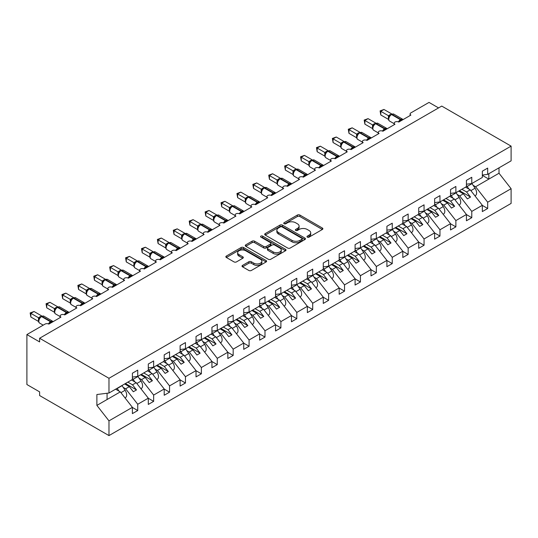 <?xml version="1.0" encoding="UTF-8"?>
<svg xmlns="http://www.w3.org/2000/svg" width="538" height="538" viewBox="0 0 538 538"><rect width="100%" height="100%" fill="white"/><g stroke="black" fill="none" stroke-linecap="round" stroke-linejoin="round"><path stroke-width="0.81" d="M307.339 237.137A1.237 0.713 0 0 0 309.088 237.137L322.356 229.47A1.769 1.022 0 0 0 322.874 228.751A1.769 1.022 0 0 0 322.356 228.031L299.874 215.052A1.769 1.022 0 0 0 297.38 215.052L284.104 222.712A1.237 0.713 0 0 0 283.741 223.216A1.237 0.713 0 0 0 284.104 223.721A1.237 0.713 0 0 0 285.853 223.721L287.574 222.732A5.656 3.262 0 0 1 295.564 222.732L297.44 223.815A5.656 3.262 0 0 1 299.094 226.121A5.656 3.262 0 0 1 297.44 228.428L295.725 229.417A1.237 0.713 0 0 0 295.362 229.921A1.237 0.713 0 0 0 295.725 230.425A1.237 0.713 0 0 0 297.474 230.425L299.189 229.437A5.656 3.262 0 0 1 307.185 229.437L309.054 230.52A5.656 3.262 0 0 1 310.715 232.826A5.656 3.262 0 0 1 309.054 235.133L307.339 236.128A1.237 0.713 0 0 0 306.976 236.633A1.237 0.713 0 0 0 307.339 237.137L307.339 236.128M242.544 265.389A1.769 1.022 0 0 0 242.026 266.108A1.769 1.022 0 0 0 242.544 266.828L248.852 270.473A1.769 1.022 0 0 0 251.347 270.473L266.088 261.959A1.769 1.022 0 0 0 266.606 261.239A1.769 1.022 0 0 0 266.088 260.52L243.606 247.541A1.769 1.022 0 0 0 241.105 247.541L226.37 256.048A1.769 1.022 0 0 0 225.852 256.767A1.769 1.022 0 0 0 226.37 257.487L233.99 261.892A1.769 1.022 0 0 0 236.485 261.892L242.793 258.247A1.769 1.022 0 0 0 243.31 257.527A1.769 1.022 0 0 0 242.793 256.808L239.013 254.622A4.728 2.73 0 0 1 237.628 252.692A4.728 2.73 0 0 1 240.547 250.177A4.728 2.73 0 0 1 245.698 250.762L260.5 259.309A4.728 2.73 0 0 1 261.885 261.239A4.728 2.73 0 0 1 258.966 263.761A4.728 2.73 0 0 1 253.815 263.169L251.347 261.744A1.769 1.022 0 0 0 248.852 261.744L242.544 265.389L242.544 266.828M482.344 175.038L487.684 174.373L511.1 160.855L511.1 146.121L441.745 106.08L39.624 338.247L39.624 341.919L26.9 334.569L45.031 324.105A2.697 1.56 0 0 1 48.85 324.105L60.942 317.124A2.697 1.56 0 0 1 60.148 316.021A2.697 1.56 0 0 1 61.816 314.582A2.697 1.56 0 0 1 64.755 314.918L76.847 307.938A2.697 1.56 0 0 1 76.06 306.835A2.697 1.56 0 0 1 77.721 305.396A2.697 1.56 0 0 1 80.666 305.732L92.751 298.751A2.697 1.56 0 0 1 91.964 297.655A2.697 1.56 0 0 1 93.632 296.216A2.697 1.56 0 0 1 96.571 296.552L108.663 289.572A2.697 1.56 0 0 1 107.869 288.469A2.697 1.56 0 0 1 109.537 287.03A2.697 1.56 0 0 1 112.476 287.366L124.567 280.385A2.697 1.56 0 0 1 123.774 279.283A2.697 1.56 0 0 1 125.441 277.843A2.697 1.56 0 0 1 128.387 278.186L140.472 271.206A2.697 1.56 0 0 1 139.685 270.103A2.697 1.56 0 0 1 141.353 268.664A2.697 1.56 0 0 1 144.292 269L156.383 262.019A2.697 1.56 0 0 1 155.59 260.917A2.697 1.56 0 0 1 157.257 259.477A2.697 1.56 0 0 1 160.196 259.814L172.288 252.833A2.697 1.56 0 0 1 171.494 251.737A2.697 1.56 0 0 1 173.162 250.298A2.697 1.56 0 0 1 176.108 250.634L188.192 243.653A2.697 1.56 0 0 1 187.406 242.551A2.697 1.56 0 0 1 189.067 241.111A2.697 1.56 0 0 1 192.012 241.448L204.104 234.467A2.697 1.56 0 0 1 203.31 233.364A2.697 1.56 0 0 1 204.978 231.925A2.697 1.56 0 0 1 207.917 232.268L220.008 225.287A2.697 1.56 0 0 1 219.215 224.185A2.697 1.56 0 0 1 220.883 222.745A2.697 1.56 0 0 1 223.828 223.082L223.714 222.719L227.816 220.351M511.1 146.121L108.979 378.288L39.624 338.247M287.695 248.045A1.769 1.022 0 0 0 290.197 248.045L304.932 239.531A1.769 1.022 0 0 0 305.45 238.811A1.769 1.022 0 0 0 304.932 238.092L282.45 225.113A1.769 1.022 0 0 0 279.955 225.113L265.214 233.62A1.769 1.022 0 0 0 264.696 234.339A1.769 1.022 0 0 0 265.214 235.059L287.695 248.045M261.401 237.399A1.237 0.713 0 0 1 262.652 237.574L262.652 236.108L285.51 249.302A1.769 1.022 0 0 1 286.028 250.029A1.769 1.022 0 0 1 285.51 250.748L270.775 259.255A1.769 1.022 0 0 1 268.274 259.255L245.792 246.276L245.792 244.83A1.769 1.022 0 0 0 245.274 245.557A1.769 1.022 0 0 0 245.792 246.276M245.792 244.83L252.1 241.192A1.769 1.022 0 0 1 254.595 241.192L263.714 246.458A1.769 1.022 0 0 0 266.216 246.458L270.399 244.044A1.769 1.022 0 0 0 270.917 243.317A1.769 1.022 0 0 0 270.399 242.598L260.903 237.117A1.237 0.713 0 0 1 260.54 236.612A1.237 0.713 0 0 1 261.307 235.953A1.237 0.713 0 0 1 262.652 236.108M108.979 378.288L108.979 393.016L132.395 379.498L132.395 373.217L137.735 370.131L137.735 376.412L132.395 377.077M137.735 376.412L148.3 370.312L148.3 364.031L153.646 360.944L153.646 367.225L148.3 367.891M153.646 367.225L164.204 361.132L164.204 354.851L169.551 351.765L169.551 358.046L164.204 358.712M169.551 358.046L180.116 351.946L180.116 345.665L185.455 342.578L185.455 348.859L180.116 349.525M185.455 348.859L196.02 342.76L196.02 336.479L201.367 333.399L201.367 339.68L196.02 340.346M201.367 339.68L211.925 333.58L211.925 327.299L217.271 324.212L217.271 330.493L211.925 331.159M217.271 330.493L227.836 324.394L227.836 318.113L233.176 315.026L233.176 321.307L227.836 321.973M233.176 321.307L243.741 315.214L243.741 308.933L249.087 305.846L249.087 312.127L243.741 312.793M249.087 312.127L259.646 306.028L259.646 299.747L264.992 296.66L264.992 302.941L259.646 303.607M264.992 302.941L275.557 296.841L275.557 290.56L280.897 287.48L280.897 293.761L275.557 294.427M280.897 293.761L291.462 287.662L291.462 281.381L296.808 278.294L296.808 284.575L291.462 285.241M410.097 115.535L410.097 113.982A2.697 1.56 180 0 0 410.891 115.085L398.799 122.059A2.697 1.56 0 0 0 395.854 121.722A2.697 1.56 0 0 0 394.193 123.162A2.697 1.56 0 0 0 394.979 124.265L382.895 131.245A2.697 1.56 0 0 0 379.949 130.909A2.697 1.56 0 0 0 378.281 132.348A2.697 1.56 0 0 0 379.075 133.451L366.983 140.431A2.697 1.56 0 0 0 364.044 140.088A2.697 1.56 0 0 0 362.377 141.528A2.697 1.56 0 0 0 363.17 142.631L351.079 149.611A2.697 1.56 0 0 0 348.14 149.275A2.697 1.56 0 0 0 346.472 150.714A2.697 1.56 0 0 0 347.259 151.817L335.174 158.797A2.697 1.56 0 0 0 332.228 158.461A2.697 1.56 0 0 0 330.561 159.9A2.697 1.56 0 0 0 331.354 161.003L319.263 167.977A2.697 1.56 0 0 0 316.324 167.641A2.697 1.56 0 0 0 314.656 169.08A2.697 1.56 0 0 0 315.45 170.183L303.358 177.163A2.697 1.56 0 0 0 300.419 176.827A2.697 1.56 0 0 0 298.751 178.266A2.697 1.56 0 0 0 299.538 179.369L287.453 186.35A2.697 1.56 0 0 0 284.508 186.007A2.697 1.56 0 0 0 282.847 187.446A2.697 1.56 0 0 0 283.634 188.549L271.542 195.529A2.697 1.56 0 0 0 268.603 195.193A2.697 1.56 0 0 0 266.935 196.632A2.697 1.56 0 0 0 267.729 197.735L255.637 204.716A2.697 1.56 0 0 0 252.699 204.379A2.697 1.56 0 0 0 251.031 205.819A2.697 1.56 0 0 0 251.818 206.915L239.733 213.895A2.697 1.56 0 0 0 236.787 213.559A2.697 1.56 0 0 0 235.126 214.998A2.697 1.56 0 0 0 235.913 216.101L223.828 223.082M296.808 284.575L307.366 278.476L307.366 272.194L312.712 269.108L312.712 275.389L307.366 276.055M312.712 275.389L323.271 269.296L323.271 263.015L328.617 259.928L328.617 266.209L323.271 266.875M328.617 266.209L339.182 260.11L339.182 253.828L344.522 250.742L344.522 257.023L339.182 257.689M344.522 257.023L355.087 250.923L355.087 244.642L360.433 241.562L360.433 247.843L355.087 248.509M360.433 247.843L370.991 241.744L370.991 235.462L376.338 232.376L376.338 238.657L370.991 239.323M376.338 238.657L386.903 232.557L386.903 226.276L392.242 223.189L392.242 229.47L386.903 230.136M392.242 229.47L402.807 223.378L402.807 217.096L408.154 214.01L408.154 220.291L402.807 220.957M408.154 220.291L418.712 214.191L418.712 207.91L424.058 204.823L424.058 211.104L418.712 211.77M424.058 211.104L434.623 205.005L434.623 198.724L439.963 195.644L439.963 201.925L434.623 202.591M439.963 201.925L450.528 195.825L450.528 189.544L455.874 186.457L455.874 192.739L450.528 193.404M455.874 192.739L466.433 186.639L466.433 180.358L471.779 177.271L471.779 183.552L466.433 184.218M132.395 407.454L137.735 410.541L137.735 404.26L148.3 398.16L136.208 382.693L131.534 379.996M123.182 387.367L125.65 388.792L137.735 404.26M148.3 398.268L153.646 401.355L153.646 395.074L164.204 388.974L152.119 373.513L147.439 370.81M139.086 378.187L141.555 379.606L153.646 395.074M164.204 389.088L169.551 392.168L169.551 385.887L180.116 379.794L168.024 364.327L163.35 361.623M154.998 369.001L157.459 370.426L169.551 385.887M180.116 379.902L185.455 382.989L185.455 376.708L196.02 370.608L183.929 355.141L179.255 352.444M170.902 359.814L173.37 361.24L185.455 376.708M196.02 370.716L201.367 373.802L201.367 367.521L211.925 361.422L199.84 345.961L195.159 343.257M186.807 350.635L189.275 352.054L201.367 367.521M211.925 361.536L217.271 364.623L217.271 358.342L227.836 352.242L215.745 336.775L211.071 334.078M202.718 341.448L205.18 342.874L217.271 358.342M227.836 352.35L233.176 355.436L233.176 349.155L243.741 343.056L231.649 327.595L226.975 324.891M218.623 332.269L221.091 333.688L233.176 349.155M243.741 343.17L249.087 346.25L249.087 339.969L259.646 333.876L247.561 318.409L242.88 315.705M234.528 323.082L236.996 324.508L249.087 339.969M259.646 333.984L264.992 337.07L264.992 330.789L275.557 324.69L263.465 309.222L258.785 306.526M250.439 313.896L252.9 315.322L264.992 330.789M275.557 324.797L280.897 327.884L280.897 321.603L291.462 315.503L279.37 300.043L274.696 297.339M266.344 304.716L268.812 306.135L280.897 321.603M291.462 315.618L296.808 318.704L296.808 312.423L307.366 306.324L295.275 290.856L290.601 288.16M282.248 295.53L284.716 296.956L296.808 312.423M307.366 306.431L312.712 309.518L312.712 303.237L323.271 297.137L311.186 281.677L306.505 278.973M298.16 286.351L300.621 287.769L312.712 303.237M323.271 297.252L328.617 300.332L328.617 294.051L339.182 287.958L327.091 272.49L322.417 269.787M314.064 277.164L316.532 278.59L328.617 294.051M339.182 288.065L344.522 291.152L344.522 284.871L355.087 278.771L342.995 263.304L338.321 260.607M329.969 267.978L332.437 269.404L344.522 284.871M355.087 278.879L360.433 281.966L360.433 275.685L370.991 269.585L358.907 254.124L354.226 251.421M345.873 258.798L348.342 260.217L360.433 275.685M370.991 269.699L376.338 272.786L376.338 266.505L386.903 260.405L374.811 244.938L370.137 242.241M361.785 249.612L364.246 251.038L376.338 266.505M386.903 260.513L392.242 263.6L392.242 257.319L402.807 251.219L390.716 235.758L386.042 233.055M377.689 240.432L380.158 241.851L392.242 257.319M402.807 251.333L408.154 254.413L408.154 248.132L418.712 242.039L406.627 226.572L401.947 223.869M393.594 231.246L396.062 232.672L408.154 248.132M418.712 242.147L424.058 245.234L424.058 238.953L434.623 232.853L422.532 217.386L417.858 214.689M409.505 222.059L411.967 223.485L424.058 238.953M434.623 232.961L439.963 236.047L439.963 229.766L450.528 223.667L438.436 208.206L433.762 205.503M425.41 212.88L427.878 214.306L439.963 229.766M450.528 223.781L455.874 226.868L455.874 220.587L466.433 214.487L454.348 199.02L449.667 196.323M441.315 203.694L443.783 205.119L455.874 220.587M466.433 214.595L471.779 217.682L471.779 211.4L482.344 205.301L482.344 211.582L487.684 208.495L487.684 202.214L511.1 188.697L511.1 203.431L108.979 435.592L39.624 395.551L39.624 391.879L26.9 384.529L26.9 334.569M457.226 194.514L459.687 195.933L471.779 211.4M487.684 174.373L487.684 168.091L482.344 171.178L482.344 177.459L471.779 183.552M482.344 205.415L487.684 208.495M473.131 185.328L475.599 186.753L487.684 202.214M438.564 107.916L429.021 102.408L410.891 112.879A2.697 1.56 180 0 0 410.097 113.982M108.979 393.016L96.887 394.522L96.887 405.396L120.304 391.879L115.63 389.176M120.304 391.879L132.395 407.34L132.395 413.621L137.735 410.541M153.646 401.355L148.3 404.441L148.3 398.16M169.551 392.168L164.204 395.255L164.204 388.974M185.455 382.989L180.116 386.076L180.116 379.794M201.367 373.802L196.02 376.889L196.02 370.608M217.271 364.623L211.925 367.703L211.925 361.422M233.176 355.436L227.836 358.523L227.836 352.242M249.087 346.25L243.741 349.337L243.741 343.056M264.992 337.07L259.646 340.157L259.646 333.876M280.897 327.884L275.557 330.971L275.557 324.69M296.808 318.704L291.462 321.785L291.462 315.503M312.712 309.518L307.366 312.605L307.366 306.324M328.617 300.332L323.271 303.419L323.271 297.137M344.522 291.152L339.182 294.239L339.182 287.958M360.433 281.966L355.087 285.053L355.087 278.771M376.338 272.786L370.991 275.873L370.991 269.585M392.242 263.6L386.903 266.687L386.903 260.405M408.154 254.413L402.807 257.5L402.807 251.219M424.058 245.234L418.712 248.321L418.712 242.039M439.963 236.047L434.623 239.134L434.623 232.853M455.874 226.868L450.528 229.955L450.528 223.667M471.779 217.682L466.433 220.768L466.433 214.487M96.887 405.396L108.979 420.864L132.395 407.34M108.979 420.864L108.979 435.592M125.65 388.792L129.342 386.661L133.316 391.751L136.497 389.915L132.523 384.825L136.208 382.693M124.661 383.964L129.342 386.661M127.842 382.121L132.523 384.825M141.555 379.606L145.247 377.474L149.221 382.565L152.402 380.729L148.427 375.638L152.119 373.513M140.566 374.778L145.247 377.474M143.754 372.942L148.427 375.638M157.459 370.426L161.151 368.295L165.132 373.379L168.313 371.543L164.332 366.459L168.024 364.327M156.477 365.591L161.151 368.295M159.658 363.755L164.332 366.459M173.37 361.24L177.063 359.108L181.037 364.199L184.218 362.363L180.243 357.272L183.929 355.141M172.382 356.412L177.063 359.108M175.563 354.576L180.243 357.272M189.275 352.054L192.967 349.929L196.942 355.013L200.123 353.177L196.148 348.093L199.84 345.961M188.287 347.225L192.967 349.929M191.467 345.389L196.148 348.093M205.18 342.874L208.872 340.742L212.853 345.833L216.034 343.997L212.053 338.906L215.745 336.775M204.198 338.046L208.872 340.742M207.379 336.203L212.053 338.906M221.091 333.688L224.776 331.556L228.758 336.647L231.939 334.811L227.964 329.72L231.649 327.595M220.103 328.859L224.776 331.556M223.283 327.023L227.964 329.72M236.996 324.508L240.688 322.376L244.662 327.46L247.843 325.625L243.869 320.54L247.561 318.409M236.007 319.673L240.688 322.376M239.188 317.837L243.869 320.54M252.9 315.322L256.592 313.19L260.567 318.281L263.755 316.445L259.773 311.354L263.465 309.222M251.919 310.493L256.592 313.19M255.099 308.657L259.773 311.354M268.812 306.135L272.497 304.01L276.478 309.094L279.659 307.259L275.678 302.174L279.37 300.043M267.823 301.307L272.497 304.01M271.004 299.471L275.678 302.174M284.716 296.956L288.408 294.824L292.383 299.915L295.564 298.079L291.589 292.988L295.275 290.856M283.728 292.127L288.408 294.824M286.909 290.285L291.589 292.988M300.621 287.769L304.313 285.638L308.287 290.728L311.468 288.893L307.494 283.802L311.186 281.677M299.639 282.941L304.313 285.638M302.82 281.105L307.494 283.802M316.532 278.59L320.218 276.458L324.199 281.542L327.38 279.706L323.399 274.622L327.091 272.49M315.544 273.755L320.218 276.458M318.725 271.919L323.399 274.622M332.437 269.404L336.129 267.272L340.103 272.363L343.284 270.527L339.31 265.436L342.995 263.304M331.448 264.575L336.129 267.272M334.629 262.739L339.31 265.436M348.342 260.217L352.034 258.092L356.008 263.176L359.189 261.34L355.215 256.256L358.907 254.124M347.353 255.389L352.034 258.092M350.541 253.553L355.215 256.256M364.246 251.038L367.938 248.906L371.919 253.997L375.1 252.161L371.119 247.07L374.811 244.938M363.264 246.209L367.938 248.906M366.445 244.366L371.119 247.07M380.158 241.851L383.85 239.719L387.824 244.81L391.005 242.974L387.03 237.883L390.716 235.758M379.169 237.023L383.85 239.719M382.35 235.187L387.03 237.883M396.062 232.672L399.754 230.54L403.729 235.624L406.91 233.788L402.935 228.704L406.627 226.572M395.074 227.836L399.754 230.54M398.255 226L402.935 228.704M411.967 223.485L415.659 221.353L419.64 226.444L422.821 224.608L418.84 219.517L422.532 217.386M410.985 218.657L415.659 221.353M414.166 216.821L418.84 219.517M427.878 214.306L431.563 212.174L435.545 217.258L438.726 215.422L434.751 210.338L438.436 208.206M426.89 209.47L431.563 212.174M430.07 207.634L434.751 210.338M443.783 205.119L447.475 202.987L451.449 208.078L454.63 206.242L450.656 201.151L454.348 199.02M442.794 200.291L447.475 202.987M445.975 198.448L450.656 201.151M459.687 195.933L463.379 193.801L467.361 198.892L470.542 197.056L466.56 191.965L470.252 189.84L482.344 205.301M458.706 191.104L463.379 193.801M461.886 189.268L466.56 191.965M470.252 189.84L465.572 187.137M475.599 186.753L499.008 173.236L511.1 188.697M482.344 175.361L488.834 179.114L488.834 173.713M499.008 167.836L499.008 173.236M107.069 399.519L107.069 393.251M459.465 190.66L470.542 197.056M443.561 199.847L454.63 206.242M427.656 209.033L438.726 215.422M411.745 218.213L422.821 224.608M395.84 227.399L406.91 233.788M379.936 236.579L391.005 242.974M364.024 245.765L375.1 252.161M348.12 254.951L359.189 261.34M332.215 264.131L343.284 270.527M316.304 273.317L327.38 279.706M300.399 282.497L311.468 288.893M284.494 291.683L295.564 298.079M268.583 300.87L279.659 307.259M252.678 310.049L263.755 316.445M236.774 319.236L247.843 325.625M220.869 328.415L231.939 334.811M204.958 337.602L216.034 343.997M189.053 346.788L200.123 353.177M173.149 355.968L184.218 362.363M157.237 365.154L168.313 371.543M141.333 374.334L152.402 380.729M125.428 383.52L136.497 389.915M307.83 237.312L309.054 236.606A5.656 3.262 0 0 0 310.715 234.299L310.715 232.826M299.094 226.121L299.094 227.587A5.656 3.262 0 0 1 297.44 229.894L296.216 230.6M322.336 229.484L299.874 216.518A1.769 1.022 0 0 0 297.38 216.518L284.602 223.895M304.911 239.544L282.45 226.579A1.769 1.022 0 0 0 279.955 226.579L265.241 235.072M301.811 239.316A1.237 0.713 0 0 0 302.174 238.811A1.237 0.713 0 0 0 301.811 238.307L282.073 226.915A1.237 0.713 0 0 0 280.325 226.915L278.516 227.957A5.656 3.262 0 0 0 276.862 230.264A5.656 3.262 0 0 0 278.516 232.571L292.006 240.365A5.656 3.262 0 0 0 300.002 240.365L301.811 239.316L301.811 240.789A1.237 0.713 0 0 0 302.174 240.284L302.174 238.811M276.862 230.264L276.862 231.737A5.656 3.262 0 0 0 278.516 234.043L278.516 232.571M301.811 240.789L300.002 241.831A5.656 3.262 0 0 1 292.006 241.831L278.516 234.043M245.812 246.29L252.1 242.658L252.1 241.192M270.917 243.317L270.917 244.79A1.769 1.022 0 0 1 270.399 245.51L266.216 247.924A1.769 1.022 0 0 1 263.714 247.924L254.595 242.658A1.769 1.022 0 0 0 252.1 242.658M262.652 237.574L285.49 250.762M273.176 251.919A4.728 2.73 0 0 0 278.328 252.51A4.728 2.73 0 0 0 281.246 249.988A4.728 2.73 0 0 0 279.861 248.058L274.642 245.052A1.769 1.022 0 0 0 272.147 245.052L267.964 247.467A1.769 1.022 0 0 0 267.447 248.186A1.769 1.022 0 0 0 267.964 248.906L273.176 251.919L273.176 253.391A4.728 2.73 0 0 0 278.328 253.976A4.728 2.73 0 0 0 281.246 251.461L281.246 249.988M267.447 248.186L267.447 249.659A1.769 1.022 0 0 0 267.964 250.378L267.964 248.906M273.176 253.391L267.964 250.378M261.885 261.239L261.885 262.712A4.728 2.73 0 0 1 258.966 265.227A4.728 2.73 0 0 1 253.815 264.635L251.347 263.216A1.769 1.022 0 0 0 248.852 263.216L242.564 266.841M237.628 252.692L237.628 254.165A4.728 2.73 0 0 0 239.013 256.095L239.013 254.622M242.773 258.26L239.013 256.095M266.088 260.52L266.088 261.959L243.606 249.007A1.769 1.022 0 0 0 241.105 249.007L226.39 257.5M474.967 195.866L475.384 195.624A5.938 3.43 -120 0 0 475.054 188.233L472.014 183.646A6.839 3.948 -120 0 0 471.907 183.485M468.928 189.073L467.179 186.437A6.839 3.948 -120 0 0 466.433 185.435M465.881 186.962A4.499 2.596 60 0 1 466.143 187.325L466.291 187.554M398.819 122.045L398.685 121.702L402.787 119.335M380.79 114.971L380.09 110.895L380.79 111.299L383.971 109.463L391.651 113.895L388.47 115.731L380.79 111.299L380.79 114.971L388.416 119.369L388.416 115.697M391.321 114.412A0.901 0.518 -120 0 1 391.442 114.285L393.829 114.137A3.867 2.233 120 0 0 391.893 114.332A0.901 0.518 -120 0 0 391.442 114.285L391.065 114.507A0.901 0.518 60 0 0 390.944 114.634L388.9 117.116A1.977 1.432 18 0 0 388.402 115.724M389.525 116.416L388.47 115.731M380.09 110.895L383.971 109.463M459.055 205.052L459.479 204.81A5.938 3.43 -120 0 0 459.149 197.412L456.11 192.833A6.839 3.948 -120 0 0 456.002 192.665M453.016 198.253L451.274 195.624A6.839 3.948 -120 0 0 450.528 194.615M449.976 196.141A4.499 2.596 60 0 1 450.239 196.511L450.387 196.733M443.151 214.232L443.568 213.989A5.938 3.43 -120 0 0 443.238 206.599L440.205 202.012A6.839 3.948 -120 0 0 440.091 201.851M437.112 207.439L435.37 204.803A6.839 3.948 -120 0 0 434.623 203.801M434.072 205.328A4.499 2.596 60 0 1 434.327 205.691L434.475 205.919M427.246 223.418L427.663 223.176A5.938 3.43 -120 0 0 427.333 215.785L424.3 211.199A6.839 3.948 -120 0 0 424.186 211.03M421.207 216.619L419.458 213.989A6.839 3.948 -120 0 0 418.712 212.987M418.16 214.507A4.499 2.596 60 0 1 418.423 214.877L418.571 215.099M411.335 232.598L411.758 232.355A5.938 3.43 -120 0 0 411.429 224.965L408.389 220.385A6.839 3.948 -120 0 0 408.281 220.217M405.296 225.805L403.554 223.176A6.839 3.948 -120 0 0 402.807 222.167M402.256 223.694A4.499 2.596 60 0 1 402.518 224.057L402.666 224.285M382.915 131.232L382.78 130.889L386.883 128.515M364.885 124.157L364.186 120.075L364.885 120.478L368.066 118.642L375.746 123.074L372.565 124.917L364.885 120.478L364.885 124.157L372.504 128.555L372.504 124.883M375.416 123.592A0.901 0.518 -120 0 1 375.537 123.471L377.925 123.323A3.867 2.233 120 0 0 375.988 123.511A0.901 0.518 -120 0 0 375.537 123.471L375.154 123.686A0.901 0.518 60 0 0 375.033 123.814L372.989 126.302C372.35 128.286 372.578 129.597 373.675 130.243L378.281 132.906M373.621 125.596L372.565 124.917M364.186 120.075L368.066 118.642M367.01 140.418L366.869 140.068L370.978 137.701M348.98 133.337L348.281 129.261L348.98 129.665L352.161 127.829L359.841 132.261L356.654 134.096L348.98 129.665L348.98 133.337L356.6 137.741L356.6 134.063M359.512 132.778A0.901 0.518 -120 0 1 359.633 132.651L362.013 132.503A3.867 2.233 120 0 0 360.083 132.698A0.901 0.518 -120 0 0 359.633 132.651L359.25 132.873A0.901 0.518 60 0 0 359.128 133L357.084 135.482C356.445 137.472 356.667 138.784 357.763 139.429L362.377 142.086M357.716 134.782L356.654 134.096M348.281 129.261L352.161 127.829M351.099 149.598L350.964 149.255L355.067 146.881M333.069 142.523L332.37 138.448L333.069 138.851L336.257 137.015L343.93 141.447L340.749 143.283L333.069 138.851L333.069 142.523L340.695 146.921L340.695 143.249M343.6 141.965A0.901 0.518 -120 0 1 343.728 141.837L346.109 141.689A3.867 2.233 120 0 0 344.172 141.877A0.901 0.518 -120 0 0 343.728 141.837L343.345 142.052A0.901 0.518 60 0 0 343.224 142.18L341.179 144.668C340.534 146.652 340.762 147.97 341.859 148.609L346.472 151.272M341.805 143.969L340.749 143.283M332.37 138.448L336.257 137.015M335.194 158.784L335.06 158.434L339.162 156.067M317.164 151.709L316.465 147.627L317.164 148.031L320.345 146.195L328.025 150.627L324.844 152.469L317.164 148.031L317.164 151.709L324.784 156.107L324.784 152.436M327.696 151.144A0.901 0.518 -120 0 1 327.817 151.017L330.204 150.869A3.867 2.233 120 0 0 328.267 151.064A0.901 0.518 -120 0 0 327.817 151.017L327.434 151.239A0.901 0.518 60 0 0 327.312 151.366L325.268 153.848C324.629 155.838 324.858 157.15 325.954 157.795L330.561 160.458M325.9 153.148L324.844 152.469M316.465 147.627L320.345 146.195M395.43 241.784L395.854 241.542A5.938 3.43 -120 0 0 395.517 234.151L392.484 229.565A6.839 3.948 -120 0 0 392.37 229.403M389.391 234.992L387.649 232.355A6.839 3.948 -120 0 0 386.903 231.353M386.351 232.88A4.499 2.596 60 0 1 386.607 233.243L386.761 233.472M319.29 167.964L319.148 167.621L323.257 165.253M301.26 160.889L300.56 156.814L301.26 157.217L304.441 155.381L312.121 159.813L308.933 161.649L301.26 157.217L301.26 160.889L308.879 165.287L308.879 161.615M311.791 160.331A0.901 0.518 -120 0 1 311.912 160.203L314.3 160.055A3.867 2.233 120 0 0 312.363 160.25A0.901 0.518 -120 0 0 311.912 160.203L311.529 160.425A0.901 0.518 60 0 0 311.408 160.553L309.363 163.034A1.977 1.432 18 0 0 308.873 161.642M309.996 162.335L308.933 161.649M300.56 156.814L304.441 155.381M379.525 250.97L379.942 250.728A5.938 3.43 -120 0 0 379.613 243.331L376.58 238.751A6.839 3.948 -120 0 0 376.465 238.583M373.486 244.171L371.745 241.542A6.839 3.948 -120 0 0 370.991 240.533M370.447 242.06A4.499 2.596 60 0 1 370.702 242.43L370.85 242.651M303.378 177.15L303.244 176.8L307.346 174.433M285.355 170.075L284.656 165.993L285.355 166.397L288.536 164.561L296.216 168.993L293.028 170.835L285.355 166.397L285.355 170.075L292.975 174.473L292.968 170.822A1.977 1.432 18 0 1 293.452 172.234L294.084 171.514L293.028 170.835M295.88 169.51A0.901 0.518 -120 0 1 296.008 169.389L298.388 169.241A3.867 2.233 120 0 0 296.458 169.43A0.901 0.518 -120 0 0 296.008 169.389L295.624 169.605A0.901 0.518 60 0 0 295.503 169.732L294.084 171.514M284.656 165.993L288.536 164.561M363.621 260.15L364.038 259.908A5.938 3.43 -120 0 0 363.708 252.517L360.668 247.931A6.839 3.948 -120 0 0 360.561 247.769M357.575 253.358L355.833 250.721A6.839 3.948 -120 0 0 355.087 249.719M354.535 251.246A4.499 2.596 60 0 1 354.798 251.609L354.945 251.838M287.474 186.336L287.339 185.987L291.441 183.619M269.444 179.255L268.744 175.18L269.444 175.583L272.625 173.747L280.305 178.179L277.124 180.015L269.444 175.583L269.444 179.255L277.063 183.66L277.057 180.008A1.977 1.432 18 0 1 277.547 181.414L278.18 180.701L277.124 180.015M279.975 178.697A0.901 0.518 -120 0 1 280.096 178.569L282.484 178.421A3.867 2.233 120 0 0 280.547 178.616A0.901 0.518 -120 0 0 280.096 178.569L279.72 178.791A0.901 0.518 60 0 0 279.592 178.919L278.18 180.701M268.744 175.18L272.625 173.747M347.709 269.336L348.133 269.094A5.938 3.43 -120 0 0 347.797 261.703L344.764 257.117A6.839 3.948 -120 0 0 344.65 256.949M341.67 262.537L339.929 259.908A6.839 3.948 -120 0 0 339.182 258.906M338.631 260.426A4.499 2.596 60 0 1 338.886 260.796L339.041 261.017M271.569 195.516L271.428 195.173L275.537 192.799M253.539 188.441L252.84 184.366L253.539 184.769L256.72 182.933L264.4 187.365L261.219 189.201L253.539 184.769L253.539 188.441L261.159 192.839L261.159 189.168M264.071 187.883A0.901 0.518 -120 0 1 264.192 187.755L266.579 187.607A3.867 2.233 120 0 0 264.642 187.796A0.901 0.518 -120 0 0 264.192 187.755L263.808 187.97A0.901 0.518 60 0 0 263.687 188.098L261.643 190.586A1.977 1.432 18 0 0 261.152 189.194M262.275 189.887L261.219 189.201M252.84 184.366L256.72 182.933M331.805 278.516L332.222 278.274A5.938 3.43 -120 0 0 331.892 270.883L328.859 266.297A6.839 3.948 -120 0 0 328.745 266.135M325.766 271.724L324.024 269.094A6.839 3.948 -120 0 0 323.271 268.085M322.726 269.612A4.499 2.596 60 0 1 322.982 269.975L323.13 270.204M255.658 204.702L255.523 204.353L259.625 201.985M237.635 197.628L236.935 193.546L237.635 193.949L240.816 192.113L248.495 196.545L245.308 198.387L237.635 193.949L237.635 197.628L245.254 202.026L245.254 198.354M248.166 197.063A0.901 0.518 -120 0 1 248.287 196.935L250.668 196.787A3.867 2.233 120 0 0 248.738 196.982A0.901 0.518 -120 0 0 248.287 196.935L247.904 197.157A0.901 0.518 60 0 0 247.783 197.285L245.738 199.766A1.977 1.432 18 0 0 245.247 198.374M246.37 199.067L245.308 198.387M236.935 193.546L240.816 192.113M315.9 287.702L316.317 287.46A5.938 3.43 -120 0 0 315.988 280.069L312.948 275.483A6.839 3.948 -120 0 0 312.84 275.321M309.861 280.91L308.113 278.274A6.839 3.948 -120 0 0 307.366 277.272M306.815 278.798A4.499 2.596 60 0 1 307.077 279.161L307.225 279.39M239.753 213.882L239.618 213.539L243.721 211.172M221.723 206.807L221.024 202.732L221.723 203.135L224.904 201.299L232.584 205.731L229.403 207.567L221.723 203.135L221.723 206.807L229.349 211.205L229.349 207.534M232.255 206.249A0.901 0.518 -120 0 1 232.376 206.121L234.763 205.973A3.867 2.233 120 0 0 232.826 206.168A0.901 0.518 -120 0 0 232.376 206.121L231.999 206.343A0.901 0.518 60 0 0 231.871 206.471L229.834 208.952C229.188 210.936 229.417 212.254 230.513 212.893L235.126 215.556M230.459 208.253L229.403 207.567M221.024 202.732L224.904 201.299M299.989 296.889L300.412 296.646A5.938 3.43 -120 0 0 300.076 289.249L297.043 284.669A6.839 3.948 -120 0 0 296.929 284.501M293.95 290.09L292.208 287.46A6.839 3.948 -120 0 0 291.462 286.451M290.91 287.978A4.499 2.596 60 0 1 291.166 288.348L291.32 288.57M205.819 215.994L205.119 211.911L205.819 212.315L209 210.479L216.679 214.911L213.499 216.753L205.819 212.315L205.819 215.994L213.438 220.392L213.438 216.72M216.35 215.429A0.901 0.518 -120 0 1 216.471 215.301L218.858 215.16A3.867 2.233 120 0 0 216.922 215.348A0.901 0.518 -120 0 0 216.471 215.301L216.088 215.523A0.901 0.518 60 0 0 215.967 215.651L213.922 218.139C213.283 220.123 213.512 221.434 214.608 222.08L219.215 224.743M214.554 217.433L213.499 216.753M205.119 211.911L209 210.479M284.084 306.068L284.501 305.826A5.938 3.43 -120 0 0 284.172 298.435L281.139 293.849A6.839 3.948 -120 0 0 281.024 293.687M278.045 299.276L276.303 296.64A6.839 3.948 -120 0 0 275.557 295.638M275.005 297.164A4.499 2.596 60 0 1 275.261 297.527L275.409 297.756M207.944 232.255L207.803 231.905L211.911 229.538M189.914 225.173L189.215 221.098L189.914 221.501L193.095 219.665L200.775 224.097L197.587 225.933L189.914 221.501L189.914 225.173L197.533 229.578L197.533 225.899M200.445 224.615A0.901 0.518 -120 0 1 200.566 224.487L202.947 224.339A3.867 2.233 120 0 0 201.017 224.534A0.901 0.518 -120 0 0 200.566 224.487L200.183 224.709A0.901 0.518 60 0 0 200.062 224.837L198.018 227.318C197.379 229.309 197.601 230.62 198.697 231.266L203.31 233.922M198.65 226.619L197.587 225.933M189.215 221.098L193.095 219.665M268.18 315.255L268.596 315.012A5.938 3.43 -120 0 0 268.267 307.622L265.227 303.035A6.839 3.948 -120 0 0 265.12 302.867M262.14 308.456L260.392 305.826A6.839 3.948 -120 0 0 259.646 304.824M259.094 306.344A4.499 2.596 60 0 1 259.356 306.714L259.504 306.936M192.032 241.434L191.898 241.091L196 238.717M174.003 234.36L173.303 230.284L174.003 230.688L177.184 228.852L184.864 233.284L181.683 235.119L174.003 230.688L174.003 234.36L181.629 238.758L181.629 235.086M184.534 233.801A0.901 0.518 -120 0 1 184.655 233.674L187.042 233.526A3.867 2.233 120 0 0 185.106 233.714A0.901 0.518 -120 0 0 184.655 233.674L184.278 233.889A0.901 0.518 60 0 0 184.157 234.017L182.113 236.505A1.977 1.432 18 0 0 181.615 235.113M182.738 235.805L181.683 235.119M173.303 230.284L177.184 228.852M252.268 324.434L252.692 324.192A5.938 3.43 -120 0 0 252.362 316.801L249.323 312.215A6.839 3.948 -120 0 0 249.215 312.053M246.229 317.642L244.487 315.012A6.839 3.948 -120 0 0 243.741 314.004M243.189 315.53A4.499 2.596 60 0 1 243.452 315.893L243.6 316.122M176.128 250.621L175.993 250.271L180.096 247.904M158.098 243.546L157.399 239.464L158.098 239.867L161.279 238.031L168.959 242.463L165.778 244.306L158.098 239.867L158.098 243.546L165.717 247.944L165.711 244.292A1.977 1.432 18 0 1 166.202 245.698L166.834 244.985L165.778 244.306M168.629 242.981A0.901 0.518 -120 0 1 168.75 242.853L171.138 242.705A3.867 2.233 120 0 0 169.201 242.9A0.901 0.518 -120 0 0 168.75 242.853L168.367 243.075A0.901 0.518 60 0 0 168.246 243.203L166.834 244.985M157.399 239.464L161.279 238.031M236.364 333.621L236.781 333.378A5.938 3.43 -120 0 0 236.451 325.988L233.418 321.401A6.839 3.948 -120 0 0 233.304 321.24M230.325 326.828L228.583 324.192A6.839 3.948 -120 0 0 227.836 323.19M227.285 324.71A4.499 2.596 60 0 1 227.54 325.08L227.688 325.308M160.223 259.8L160.082 259.457L164.191 257.09M142.193 252.726L141.494 248.65L142.193 249.054L145.374 247.218L153.054 251.649L149.867 253.485L142.193 249.054L142.193 252.726L149.813 257.124L149.806 253.479A1.977 1.432 18 0 1 150.29 254.884L150.929 254.171L149.867 253.485M152.725 252.167A0.901 0.518 -120 0 1 152.846 252.04L155.226 251.892A3.867 2.233 120 0 0 153.296 252.087A0.901 0.518 -120 0 0 152.846 252.04L152.462 252.261A0.901 0.518 60 0 0 152.341 252.389L150.929 254.171M141.494 248.65L145.374 247.218M220.459 342.807L220.876 342.565A5.938 3.43 -120 0 0 220.546 335.167L217.507 330.588A6.839 3.948 -120 0 0 217.399 330.419M214.42 336.008L212.671 333.378A6.839 3.948 -120 0 0 211.925 332.37M211.373 333.896A4.499 2.596 60 0 1 211.636 334.266L211.784 334.488M144.312 268.987L144.177 268.637L148.28 266.27M126.282 261.912L125.583 257.83L126.282 258.233L129.47 256.397L137.143 260.829L133.962 262.672L126.282 258.233L126.282 261.912L133.908 266.31L133.895 262.658A1.977 1.432 18 0 1 134.386 264.064L135.018 263.351L133.962 262.672M136.813 261.347A0.901 0.518 -120 0 1 136.941 261.219L139.322 261.078A3.867 2.233 120 0 0 137.385 261.266A0.901 0.518 -120 0 0 136.941 261.219L136.558 261.441A0.901 0.518 60 0 0 136.437 261.569L135.018 263.351M125.583 257.83L129.47 256.397M204.548 351.986L204.971 351.744A5.938 3.43 -120 0 0 204.642 344.354L201.602 339.767A6.839 3.948 -120 0 0 201.494 339.606M198.509 345.194L196.767 342.558A6.839 3.948 -120 0 0 196.02 341.556M195.469 343.083A4.499 2.596 60 0 1 195.731 343.446L195.879 343.674M128.407 278.173L128.273 277.823L132.375 275.456M110.377 271.091L109.678 267.016L110.377 267.42L113.558 265.584L121.238 270.015L118.057 271.851L110.377 267.42L110.377 271.091L117.997 275.496L117.997 271.818M120.909 270.533A0.901 0.518 -120 0 1 121.03 270.406L123.417 270.258A3.867 2.233 120 0 0 121.48 270.453A0.901 0.518 -120 0 0 121.03 270.406L120.647 270.627A0.901 0.518 60 0 0 120.525 270.755L118.481 273.237A1.977 1.432 18 0 0 117.99 271.845M119.113 272.537L118.057 271.851M109.678 267.016L113.558 265.584M188.643 361.173L189.067 360.931A5.938 3.43 -120 0 0 188.73 353.54L185.697 348.954A6.839 3.948 -120 0 0 185.583 348.785M182.604 354.374L180.862 351.744A6.839 3.948 -120 0 0 180.116 350.742M179.564 352.262A4.499 2.596 60 0 1 179.82 352.632L179.974 352.854M112.503 287.353L112.361 287.01L116.47 284.636M94.473 280.278L93.773 276.202L94.473 276.606L97.654 274.77L105.334 279.202L102.146 281.038L94.473 276.606L94.473 280.278L102.092 284.676L102.092 281.004M105.004 279.72A0.901 0.518 -120 0 1 105.125 279.592L107.506 279.444A3.867 2.233 120 0 0 105.576 279.632A0.901 0.518 -120 0 0 105.125 279.592L104.742 279.807A0.901 0.518 60 0 0 104.621 279.935L102.576 282.423C101.938 284.407 102.166 285.725 103.256 286.364L107.869 289.027M103.209 281.724L102.146 281.038M93.773 276.202L97.654 274.77M172.738 370.352L173.155 370.11A5.938 3.43 -120 0 0 172.826 362.72L169.793 358.133A6.839 3.948 -120 0 0 169.678 357.972M166.699 363.56L164.958 360.931A6.839 3.948 -120 0 0 164.204 359.922M163.66 361.449A4.499 2.596 60 0 1 163.915 361.812L164.063 362.04M96.591 296.539L96.457 296.189L100.559 293.822M78.568 289.464L77.869 285.382L78.568 285.786L81.749 283.95L89.429 288.381L86.241 290.224L78.568 285.786L78.568 289.464L86.188 293.862L86.188 290.19M89.093 288.899A0.901 0.518 -120 0 1 89.221 288.772L91.601 288.624A3.867 2.233 120 0 0 89.671 288.819A0.901 0.518 -120 0 0 89.221 288.772L88.837 288.993A0.901 0.518 60 0 0 88.716 289.121L86.672 291.603C86.026 293.593 86.255 294.905 87.351 295.55L91.964 298.213M87.297 290.903L86.241 290.224M77.869 285.382L81.749 283.95M156.827 379.539L157.251 379.297A5.938 3.43 -120 0 0 156.921 371.906L153.881 367.32A6.839 3.948 -120 0 0 153.774 367.158M150.788 372.747L149.046 370.11A6.839 3.948 -120 0 0 148.3 369.108M147.748 370.628A4.499 2.596 60 0 1 148.011 370.998L148.158 371.227M80.687 305.719L80.552 305.376L84.654 303.002M62.657 298.644L61.957 294.568L62.657 294.972L65.838 293.136L73.518 297.568L70.337 299.404L62.657 294.972L62.657 298.644L70.276 303.042L70.276 299.37M73.188 298.086A0.901 0.518 -120 0 1 73.309 297.958L75.697 297.81A3.867 2.233 120 0 0 73.76 298.005A0.901 0.518 -120 0 0 73.309 297.958L72.933 298.18A0.901 0.518 60 0 0 72.805 298.308L70.76 300.789C70.122 302.773 70.35 304.091 71.446 304.73L76.06 307.393M71.393 300.09L70.337 299.404M61.957 294.568L65.838 293.136M140.922 388.725L141.346 388.483A5.938 3.43 -120 0 0 141.01 381.086L137.977 376.506A6.839 3.948 -120 0 0 137.863 376.338M134.883 381.926L133.142 379.297A6.839 3.948 -120 0 0 132.395 378.288M131.844 379.815A4.499 2.596 60 0 1 132.099 380.184L132.254 380.406M64.782 314.905L64.641 314.555L68.75 312.188M46.752 307.83L46.053 303.748L46.752 304.152L49.933 302.316L57.613 306.747L54.432 308.59L46.752 304.152L46.752 307.83L54.372 312.228L54.372 308.556M57.284 307.265A0.901 0.518 -120 0 1 57.405 307.137L59.792 306.996A3.867 2.233 120 0 0 57.855 307.185A0.901 0.518 -120 0 0 57.405 307.137L57.021 307.359A0.901 0.518 60 0 0 56.9 307.487L54.856 309.975A1.977 1.432 18 0 0 54.365 308.577M55.488 309.269L54.432 308.59M46.053 303.748L49.933 302.316M125.018 397.905L125.435 397.663A5.938 3.43 -120 0 0 125.105 390.272L122.072 385.685A6.839 3.948 -120 0 0 121.958 385.524M118.979 391.113L117.237 388.476A6.839 3.948 -120 0 0 117.123 388.315M115.939 389.001A4.499 2.596 60 0 1 116.195 389.364L116.343 389.593M48.871 324.091L48.736 323.741L52.838 321.374M30.848 317.01L30.148 312.934L30.848 313.338L34.029 311.502L41.708 315.934L38.521 317.77L30.848 313.338L30.848 317.01L38.467 321.415L38.467 317.736M41.379 316.452A0.901 0.518 -120 0 1 41.5 316.324L43.881 316.176A3.867 2.233 120 0 0 41.951 316.371A0.901 0.518 -120 0 0 41.5 316.324L41.117 316.546A0.901 0.518 60 0 0 40.996 316.674L38.951 319.155A1.977 1.432 18 0 0 38.46 317.763M39.583 318.456L38.521 317.77M30.148 312.934L34.029 311.502M309.054 236.606L309.054 235.133M295.725 230.425L295.725 229.417M297.44 229.894L297.44 228.428M284.104 223.721L284.104 222.712M297.38 216.518L297.38 215.052M299.874 216.518L299.874 215.052M322.356 229.47L322.356 228.031M265.214 235.059L265.214 233.62M279.955 226.579L279.955 225.113M282.45 226.579L282.45 225.113M304.932 239.531L304.932 238.092M292.006 241.831L292.006 240.365M300.002 241.831L300.002 240.365M254.595 242.658L254.595 241.192M263.714 247.924L263.714 246.458M266.216 247.924L266.216 246.458M270.399 245.51L270.399 244.044M285.51 250.748L285.51 249.302M248.852 263.216L248.852 261.744M251.347 263.216L251.347 261.744M253.815 264.635L253.815 263.169M242.793 258.247L242.793 256.808M226.37 257.487L226.37 256.048M241.105 249.007L241.105 247.541M243.606 249.007L243.606 247.541M470.878 190.64L475.054 188.233M467.179 186.437L472.014 183.646M401.489 120.505A1.977 1.143 60 0 1 401.375 120.216A0.901 0.518 -120 0 0 400.803 119.47A3.867 2.233 -60 0 1 402.74 119.281L403.117 119.571M398.409 121.877A3.867 2.233 -60 0 1 400.42 119.692L400.803 119.47L391.893 114.332L391.516 114.547A3.867 2.233 120 0 0 388.779 119.288A3.867 2.233 120 0 0 389.579 121.057L394.193 123.72M389.929 115.455L391.065 114.507A0.901 0.518 60 0 1 391.516 114.547L400.42 119.692A0.901 0.518 60 0 1 400.992 120.438A1.977 1.143 60 0 0 401.106 120.727M390.642 114.782A1.977 1.143 60 0 1 390.063 114.594M390.38 115.004A1.977 1.143 60 0 1 389.68 114.816M454.973 199.827L459.149 197.412M451.274 195.624L456.11 192.833M439.069 209.006L443.238 206.599M435.37 204.803L440.205 202.012M423.157 218.193L427.333 215.785M419.458 213.989L424.3 211.199M407.253 227.372L411.429 224.965M403.554 223.176L408.389 220.385M385.585 129.692A1.977 1.143 60 0 1 385.47 129.396A0.901 0.518 -120 0 0 384.899 128.656A3.867 2.233 -60 0 1 386.829 128.461L387.212 128.75M382.498 131.057A3.867 2.233 -60 0 1 384.515 128.878L384.899 128.656L375.988 123.511L375.605 123.733A3.867 2.233 120 0 0 372.868 128.474A3.867 2.233 120 0 0 373.675 130.243M374.018 124.641L375.154 123.686A0.901 0.518 60 0 1 375.605 123.733L384.515 128.878A0.901 0.518 60 0 1 385.087 129.618A1.977 1.143 60 0 0 385.201 129.914M374.737 123.969A1.977 1.143 60 0 1 374.159 123.78M374.468 124.184A1.977 1.143 60 0 1 373.775 123.996M372.989 126.316A1.977 1.432 18 0 0 372.498 124.903M369.68 138.871A1.977 1.143 60 0 1 369.559 138.582A0.901 0.518 -120 0 0 368.987 137.836A3.867 2.233 -60 0 1 370.924 137.647L371.301 137.936M366.593 140.243A3.867 2.233 -60 0 1 368.611 138.058L368.987 137.836L360.083 132.698L359.7 132.92A3.867 2.233 120 0 0 356.963 137.654A3.867 2.233 120 0 0 357.763 139.429M358.113 133.821L359.25 132.873A0.901 0.518 60 0 1 359.7 132.92L368.611 138.058A0.901 0.518 60 0 1 369.182 138.804A1.977 1.143 60 0 0 369.297 139.093M358.833 133.148A1.977 1.143 60 0 1 358.254 132.96M358.564 133.37A1.977 1.143 60 0 1 357.871 133.182M357.077 135.495A1.977 1.432 18 0 0 356.593 134.09M353.769 148.058A1.977 1.143 60 0 1 353.654 147.768A0.901 0.518 -120 0 0 353.083 147.022A3.867 2.233 -60 0 1 355.019 146.834L355.396 147.116M350.689 149.423A3.867 2.233 -60 0 1 352.699 147.244L353.083 147.022L344.172 141.877L343.795 142.099A3.867 2.233 120 0 0 341.058 146.84A3.867 2.233 120 0 0 341.859 148.609M342.208 143.007L343.345 142.052A0.901 0.518 60 0 1 343.795 142.099L352.699 147.244A0.901 0.518 60 0 1 353.271 147.984A1.977 1.143 60 0 0 353.385 148.28M342.921 142.335A1.977 1.143 60 0 1 342.343 142.146M342.659 142.557A1.977 1.143 60 0 1 341.96 142.368M341.173 144.682A1.977 1.432 18 0 0 340.682 143.276M337.864 157.244A1.977 1.143 60 0 1 337.75 156.948A0.901 0.518 -120 0 0 337.178 156.208A3.867 2.233 -60 0 1 339.108 156.013L339.491 156.302M334.784 158.609A3.867 2.233 -60 0 1 336.795 156.423L337.178 156.208L328.267 151.064L327.884 151.286A3.867 2.233 120 0 0 325.154 156.02A3.867 2.233 120 0 0 325.954 157.795M326.297 152.187L327.434 151.239A0.901 0.518 60 0 1 327.884 151.286L336.795 156.423A0.901 0.518 60 0 1 337.366 157.17A1.977 1.143 60 0 0 337.481 157.459M327.017 151.521A1.977 1.143 60 0 1 326.438 151.326M326.754 151.736A1.977 1.143 60 0 1 326.055 151.548M325.268 153.861A1.977 1.432 18 0 0 324.777 152.456M391.348 236.559L395.517 234.151M387.649 232.355L392.484 229.565M321.959 166.424A1.977 1.143 60 0 1 321.838 166.134A0.901 0.518 -120 0 0 321.267 165.388A3.867 2.233 -60 0 1 323.204 165.2L323.587 165.489M318.873 167.795A3.867 2.233 -60 0 1 320.89 165.61L321.267 165.388L312.363 160.25L311.979 160.465A3.867 2.233 120 0 0 309.242 165.206A3.867 2.233 120 0 0 310.043 166.975L314.656 169.638M310.392 161.373L311.529 160.425A0.901 0.518 60 0 1 311.979 160.465L320.89 165.61A0.901 0.518 60 0 1 321.462 166.356A1.977 1.143 60 0 0 321.576 166.645M311.112 160.701A1.977 1.143 60 0 1 310.534 160.512M310.843 160.923A1.977 1.143 60 0 1 310.15 160.734M375.437 245.745L379.613 243.331M371.745 241.542L376.58 238.751M306.048 175.61A1.977 1.143 60 0 1 305.934 175.314A0.901 0.518 -120 0 0 305.362 174.574A3.867 2.233 -60 0 1 307.299 174.379L307.675 174.668M302.968 176.975A3.867 2.233 -60 0 1 304.979 174.796L305.362 174.574L296.458 169.43L296.075 169.652A3.867 2.233 120 0 0 293.338 174.393A3.867 2.233 120 0 0 294.138 176.161L298.751 178.824M294.488 170.559L295.624 169.605A0.901 0.518 60 0 1 296.075 169.652L304.979 174.796A0.901 0.518 60 0 1 305.55 175.536A1.977 1.143 60 0 0 305.671 175.832M295.207 169.887A1.977 1.143 60 0 1 294.622 169.699M294.938 170.102A1.977 1.143 60 0 1 294.246 169.914M359.532 254.925L363.708 252.517M355.833 250.721L360.668 247.931M290.143 184.79A1.977 1.143 60 0 1 290.029 184.5A0.901 0.518 -120 0 0 289.457 183.754A3.867 2.233 -60 0 1 291.388 183.566L291.771 183.855M287.063 186.161A3.867 2.233 -60 0 1 289.074 183.976L289.457 183.754L280.547 178.616L280.163 178.838A3.867 2.233 120 0 0 277.433 183.572A3.867 2.233 120 0 0 278.233 185.348L282.847 188.004M278.583 179.739L279.72 178.791A0.901 0.518 60 0 1 280.163 178.838L289.074 183.976A0.901 0.518 60 0 1 289.646 184.722A1.977 1.143 60 0 0 289.76 185.011M279.296 179.067A1.977 1.143 60 0 1 278.718 178.878M279.034 179.288A1.977 1.143 60 0 1 278.334 179.1M343.627 264.111L347.797 261.703M339.929 259.908L344.764 257.117M274.239 193.976A1.977 1.143 60 0 1 274.124 193.687A0.901 0.518 -120 0 0 273.546 192.94A3.867 2.233 -60 0 1 275.483 192.752L275.866 193.034M271.152 195.341A3.867 2.233 -60 0 1 273.169 193.162L273.546 192.94L264.642 187.796L264.259 188.018A3.867 2.233 120 0 0 261.522 192.759A3.867 2.233 120 0 0 262.322 194.527L266.935 197.19M262.672 188.925L263.808 187.97A0.901 0.518 60 0 1 264.259 188.018L273.169 193.162A0.901 0.518 60 0 1 273.741 193.902A1.977 1.143 60 0 0 273.855 194.198M263.391 188.253A1.977 1.143 60 0 1 262.813 188.065M263.122 188.475A1.977 1.143 60 0 1 262.43 188.287M327.723 273.291L331.892 270.883M324.024 269.094L328.859 266.297M258.327 203.162A1.977 1.143 60 0 1 258.213 202.866A0.901 0.518 -120 0 0 257.641 202.127A3.867 2.233 -60 0 1 259.578 201.932L259.955 202.221M255.247 204.527A3.867 2.233 -60 0 1 257.258 202.342L257.641 202.127L248.738 196.982L248.354 197.204A3.867 2.233 120 0 0 245.617 201.938A3.867 2.233 120 0 0 246.417 203.714L251.031 206.377M246.767 198.105L247.904 197.157A0.901 0.518 60 0 1 248.354 197.204L257.258 202.342A0.901 0.518 60 0 1 257.83 203.088A1.977 1.143 60 0 0 257.951 203.377M247.487 197.439A1.977 1.143 60 0 1 246.902 197.244M247.218 197.654A1.977 1.143 60 0 1 246.525 197.466M311.811 282.477L315.988 280.069M308.113 278.274L312.948 275.483M242.423 212.342A1.977 1.143 60 0 1 242.308 212.053A0.901 0.518 -120 0 0 241.737 211.306A3.867 2.233 -60 0 1 243.674 211.118L244.05 211.407M239.343 213.714A3.867 2.233 -60 0 1 241.354 211.528L241.737 211.306L232.826 206.168L232.45 206.384A3.867 2.233 120 0 0 229.713 211.125A3.867 2.233 120 0 0 230.513 212.893M230.863 207.291L231.999 206.343A0.901 0.518 60 0 1 232.45 206.384L241.354 211.528A0.901 0.518 60 0 1 241.925 212.275A1.977 1.143 60 0 0 242.039 212.564M231.575 206.619A1.977 1.143 60 0 1 230.997 206.431M231.313 206.841A1.977 1.143 60 0 1 230.614 206.653M229.827 208.966A1.977 1.432 18 0 0 229.336 207.56M295.907 291.663L300.076 289.249M292.208 287.46L297.043 284.669M226.518 221.528A1.977 1.143 60 0 1 226.404 221.232A0.901 0.518 -120 0 0 225.832 220.493A3.867 2.233 -60 0 1 227.762 220.298L228.146 220.587M223.431 222.893A3.867 2.233 -60 0 1 225.449 220.714L225.832 220.493L216.922 215.348L216.538 215.57A3.867 2.233 120 0 0 213.801 220.311A3.867 2.233 120 0 0 214.608 222.08M214.951 216.478L216.088 215.523A0.901 0.518 60 0 1 216.538 215.57L225.449 220.714A0.901 0.518 60 0 1 226.021 221.454A1.977 1.143 60 0 0 226.135 221.75M215.671 215.805A1.977 1.143 60 0 1 215.092 215.617M215.402 216.02A1.977 1.143 60 0 1 214.709 215.832M213.916 218.146A1.977 1.432 18 0 0 213.431 216.74M280.002 300.843L284.172 298.435M276.303 296.64L281.139 293.849M210.607 230.708A1.977 1.143 60 0 1 210.493 230.419A0.901 0.518 -120 0 0 209.921 229.672A3.867 2.233 -60 0 1 211.858 229.484L212.234 229.773M207.527 232.08A3.867 2.233 -60 0 1 209.538 229.894L209.921 229.672L201.017 224.534L200.634 224.749A3.867 2.233 120 0 0 197.897 229.491A3.867 2.233 120 0 0 198.697 231.266M199.047 225.657L200.183 224.709A0.901 0.518 60 0 1 200.634 224.749L209.538 229.894A0.901 0.518 60 0 1 210.116 230.641A1.977 1.143 60 0 0 210.23 230.93M199.766 224.985A1.977 1.143 60 0 1 199.181 224.797M199.497 225.207A1.977 1.143 60 0 1 198.804 225.019M198.011 227.332A1.977 1.432 18 0 0 197.527 225.926M264.091 310.029L268.267 307.622M260.392 305.826L265.227 303.035M194.702 239.894A1.977 1.143 60 0 1 194.588 239.605A0.901 0.518 -120 0 0 194.016 238.859A3.867 2.233 -60 0 1 195.953 238.67L196.33 238.953M191.622 241.259A3.867 2.233 -60 0 1 193.633 239.08L194.016 238.859L185.106 233.714L184.729 233.936A3.867 2.233 120 0 0 181.992 238.677A3.867 2.233 120 0 0 182.792 240.446L187.406 243.109M183.142 234.844L184.278 233.889A0.901 0.518 60 0 1 184.729 233.936L193.633 239.08A0.901 0.518 60 0 1 194.205 239.82A1.977 1.143 60 0 0 194.319 240.116M183.855 234.171A1.977 1.143 60 0 1 183.276 233.983M183.593 234.393A1.977 1.143 60 0 1 182.893 234.205M248.186 319.209L252.362 316.801M244.487 315.012L249.323 312.215M178.798 249.081A1.977 1.143 60 0 1 178.683 248.785A0.901 0.518 -120 0 0 178.112 248.045A3.867 2.233 -60 0 1 180.042 247.85L180.425 248.139M175.711 250.446A3.867 2.233 -60 0 1 177.728 248.26L178.112 248.045L169.201 242.9L168.818 243.122A3.867 2.233 120 0 0 166.081 247.857A3.867 2.233 120 0 0 166.888 249.632L171.494 252.295M167.237 244.023L168.367 243.075A0.901 0.518 60 0 1 168.818 243.122L177.728 248.26A0.901 0.518 60 0 1 178.3 249.007A1.977 1.143 60 0 0 178.414 249.296M167.95 243.358A1.977 1.143 60 0 1 167.372 243.163M167.681 243.573A1.977 1.143 60 0 1 166.988 243.384M232.281 328.395L236.451 325.988M228.583 324.192L233.418 321.401M162.893 258.26A1.977 1.143 60 0 1 162.772 257.971A0.901 0.518 -120 0 0 162.2 257.225A3.867 2.233 -60 0 1 164.137 257.036L164.514 257.325M159.806 259.632A3.867 2.233 -60 0 1 161.824 257.446L162.2 257.225L153.296 252.087L152.913 252.302A3.867 2.233 120 0 0 150.176 257.043A3.867 2.233 120 0 0 150.976 258.812L155.59 261.475M151.326 253.21L152.462 252.261A0.901 0.518 60 0 1 152.913 252.302L161.824 257.446A0.901 0.518 60 0 1 162.395 258.193A1.977 1.143 60 0 0 162.51 258.482M152.046 252.537A1.977 1.143 60 0 1 151.46 252.349M151.777 252.759A1.977 1.143 60 0 1 151.084 252.571M216.37 337.582L220.546 335.167M212.671 333.378L217.507 330.588M146.982 267.447A1.977 1.143 60 0 1 146.867 267.151A0.901 0.518 -120 0 0 146.296 266.411A3.867 2.233 -60 0 1 148.232 266.216L148.609 266.505M143.902 268.812A3.867 2.233 -60 0 1 145.912 266.633L146.296 266.411L137.385 261.266L137.008 261.488A3.867 2.233 120 0 0 134.271 266.229A3.867 2.233 120 0 0 135.072 267.998L139.685 270.661M135.421 262.389L136.558 261.441A0.901 0.518 60 0 1 137.008 261.488L145.912 266.633A0.901 0.518 60 0 1 146.484 267.373A1.977 1.143 60 0 0 146.598 267.668M136.134 261.724A1.977 1.143 60 0 1 135.556 261.535M135.872 261.939A1.977 1.143 60 0 1 135.172 261.75M200.466 346.761L204.642 344.354M196.767 342.558L201.602 339.767M131.077 276.626A1.977 1.143 60 0 1 130.963 276.337A0.901 0.518 -120 0 0 130.391 275.591A3.867 2.233 -60 0 1 132.321 275.402L132.704 275.691M127.997 277.998A3.867 2.233 -60 0 1 130.008 275.812L130.391 275.591L121.48 270.453L121.097 270.668A3.867 2.233 120 0 0 118.367 275.409A3.867 2.233 120 0 0 119.167 277.184L123.774 279.841M119.51 271.576L120.647 270.627A0.901 0.518 60 0 1 121.097 270.668L130.008 275.812A0.901 0.518 60 0 1 130.579 276.559A1.977 1.143 60 0 0 130.694 276.848M120.23 270.903A1.977 1.143 60 0 1 119.651 270.715M119.967 271.125A1.977 1.143 60 0 1 119.268 270.937M184.561 355.948L188.73 353.54M180.862 351.744L185.697 348.954M115.172 285.812A1.977 1.143 60 0 1 115.051 285.523A0.901 0.518 -120 0 0 114.48 284.777A3.867 2.233 -60 0 1 116.416 284.589L116.8 284.871M112.086 287.178A3.867 2.233 -60 0 1 114.103 284.999L114.48 284.777L105.576 279.632L105.192 279.854A3.867 2.233 120 0 0 102.455 284.595A3.867 2.233 120 0 0 103.256 286.364M103.605 280.762L104.742 279.807A0.901 0.518 60 0 1 105.192 279.854L114.103 284.999A0.901 0.518 60 0 1 114.675 285.739A1.977 1.143 60 0 0 114.789 286.034M104.325 280.09A1.977 1.143 60 0 1 103.747 279.901M104.056 280.305A1.977 1.143 60 0 1 103.363 280.123M102.57 282.437A1.977 1.432 18 0 0 102.086 281.031M168.65 365.127L172.826 362.72M164.958 360.931L169.793 358.133M99.261 294.999A1.977 1.143 60 0 1 99.147 294.703A0.901 0.518 -120 0 0 98.575 293.963A3.867 2.233 -60 0 1 100.512 293.768L100.888 294.057M96.181 296.364A3.867 2.233 -60 0 1 98.192 294.178L98.575 293.963L89.671 288.819L89.288 289.041A3.867 2.233 120 0 0 86.551 293.775A3.867 2.233 120 0 0 87.351 295.55M87.701 289.942L88.837 288.993A0.901 0.518 60 0 1 89.288 289.041L98.192 294.178A0.901 0.518 60 0 1 98.763 294.925A1.977 1.143 60 0 0 98.884 295.214M88.42 289.276A1.977 1.143 60 0 1 87.835 289.081M88.151 289.491A1.977 1.143 60 0 1 87.452 289.303M86.665 291.616A1.977 1.432 18 0 0 86.181 290.211M152.745 374.314L156.921 371.906M149.046 370.11L153.881 367.32M83.356 304.178A1.977 1.143 60 0 1 83.242 303.889A0.901 0.518 -120 0 0 82.67 303.143A3.867 2.233 -60 0 1 84.6 302.955L84.984 303.244M80.276 305.55A3.867 2.233 -60 0 1 82.287 303.365L82.67 303.143L73.76 298.005L73.376 298.22A3.867 2.233 120 0 0 70.646 302.961A3.867 2.233 120 0 0 71.446 304.73M71.796 299.128L72.933 298.18A0.901 0.518 60 0 1 73.376 298.22L82.287 303.365A0.901 0.518 60 0 1 82.859 304.111A1.977 1.143 60 0 0 82.973 304.4M72.509 298.456A1.977 1.143 60 0 1 71.931 298.267M72.247 298.677A1.977 1.143 60 0 1 71.547 298.489M70.76 300.803A1.977 1.432 18 0 0 70.27 299.397M136.84 383.5L141.01 381.086M133.142 379.297L137.977 376.506M67.452 313.365A1.977 1.143 60 0 1 67.337 313.069A0.901 0.518 -120 0 0 66.759 312.329A3.867 2.233 -60 0 1 68.696 312.134L69.079 312.423M64.365 314.73A3.867 2.233 -60 0 1 66.382 312.551L66.759 312.329L57.855 307.185L57.472 307.406A3.867 2.233 120 0 0 54.735 312.148A3.867 2.233 120 0 0 55.535 313.916L60.148 316.579M55.885 308.314L57.021 307.359A0.901 0.518 60 0 1 57.472 307.406L66.382 312.551A0.901 0.518 60 0 1 66.954 313.291A1.977 1.143 60 0 0 67.068 313.587M56.604 307.642A1.977 1.143 60 0 1 56.026 307.454M56.335 307.857A1.977 1.143 60 0 1 55.643 307.669M120.936 392.679L125.105 390.272M117.237 388.476L122.072 385.685M51.54 322.544A1.977 1.143 60 0 1 51.426 322.255A0.901 0.518 -120 0 0 50.854 321.509A3.867 2.233 -60 0 1 52.791 321.32L53.168 321.61M48.46 323.916A3.867 2.233 -60 0 1 50.471 321.731L50.854 321.509L41.951 316.371L41.567 316.586A3.867 2.233 120 0 0 38.83 321.327A3.867 2.233 120 0 0 39.63 323.103L43.201 325.16M39.98 317.494L41.117 316.546A0.901 0.518 60 0 1 41.567 316.586L50.471 321.731A0.901 0.518 60 0 1 51.043 322.477A1.977 1.143 60 0 0 51.164 322.766M40.7 316.821A1.977 1.143 60 0 1 40.115 316.633M40.431 317.043A1.977 1.143 60 0 1 39.738 316.855M394.193 124.722L394.193 123.162M378.281 133.908L378.281 132.348M362.377 143.088L362.377 141.528M346.472 152.274L346.472 150.714M330.561 161.454L330.561 159.9M314.656 170.64L314.656 169.08M298.751 179.826L298.751 178.266M282.847 189.006L282.847 187.446M266.935 198.192L266.935 196.632M251.031 207.372L251.031 205.819M235.126 216.558L235.126 214.998M219.215 225.745L219.215 224.185M203.31 234.924L203.31 233.364M187.406 244.111L187.406 242.551M171.494 253.29L171.494 251.737M155.59 262.477L155.59 260.917M139.685 271.663L139.685 270.103M123.774 280.843L123.774 279.283M107.869 290.029L107.869 288.469M91.964 299.209L91.964 297.655M76.06 308.395L76.06 306.835M60.148 317.581L60.148 316.021M393.829 114.137L402.74 119.281M388.9 117.116C388.254 119.1 388.483 120.418 389.579 121.057M377.925 123.323L386.829 128.461M362.013 132.503L370.924 137.647M346.109 141.689L355.019 146.834M330.204 150.869L339.108 156.013M314.3 160.055L323.204 165.2M309.363 163.034C308.725 165.018 308.953 166.336 310.043 166.975M298.388 169.241L307.299 174.379M293.459 172.221C292.813 174.204 293.042 175.516 294.138 176.161M282.484 178.421L291.388 183.566M277.554 181.4C276.909 183.391 277.137 184.702 278.233 185.348M266.579 187.607L275.483 192.752M261.643 190.586C261.004 192.57 261.233 193.888 262.322 194.527M250.668 196.787L259.578 201.932M245.738 199.766C245.099 201.757 245.321 203.068 246.417 203.714M234.763 205.973L243.674 211.118M218.858 215.16L227.762 220.298M202.947 224.339L211.858 229.484M187.042 233.526L195.953 238.67M182.113 236.505C181.467 238.489 181.696 239.807 182.792 240.446M171.138 242.705L180.042 247.85M166.202 245.684C165.563 247.675 165.791 248.986 166.888 249.632M155.226 251.892L164.137 257.036M150.297 254.871C149.658 256.855 149.88 258.173 150.976 258.812M139.322 261.078L148.232 266.216M134.392 264.057C133.747 266.041 133.975 267.352 135.072 267.998M123.417 270.258L132.321 275.402M118.481 273.237C117.842 275.227 118.071 276.539 119.167 277.184M107.506 279.444L116.416 284.589M91.601 288.624L100.512 293.768M75.697 297.81L84.6 302.955M59.792 306.996L68.696 312.134M54.856 309.975C54.217 311.959 54.446 313.271 55.535 313.916M43.881 316.176L52.791 321.32M38.951 319.155C38.312 321.146 38.534 322.457 39.63 323.103"/></g></svg>
